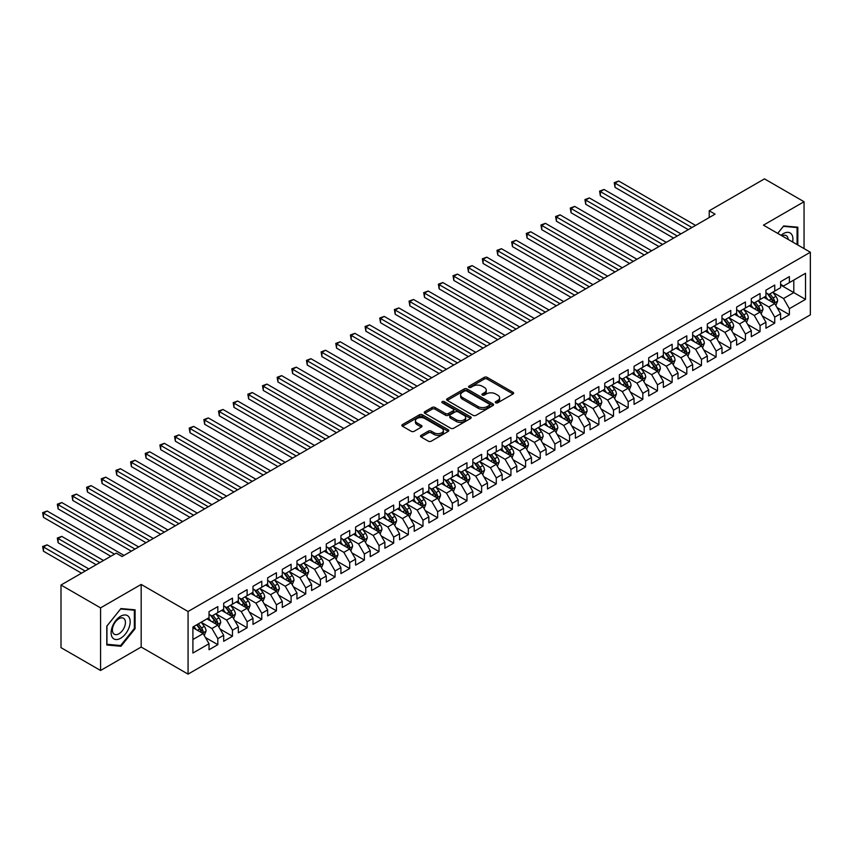 <?xml version="1.0" encoding="UTF-8"?>
<svg xmlns="http://www.w3.org/2000/svg" width="853" height="853" viewBox="0 0 853 853"><rect width="100%" height="100%" fill="white"/><g stroke="black" fill="none" stroke-linecap="round" stroke-linejoin="round"><path stroke-width="1.28" d="M495.732 402.787A1.429 0.821 0 0 0 497.747 402.787L513.026 393.969A2.037 1.173 0 0 0 513.623 393.137A2.037 1.173 0 0 0 513.026 392.305L487.138 377.357A2.037 1.173 0 0 0 484.259 377.357L468.969 386.174A1.429 0.821 0 0 0 468.553 386.761A1.429 0.821 0 0 0 468.969 387.337A1.429 0.821 0 0 0 470.984 387.337L472.967 386.196A6.515 3.764 0 0 1 482.169 386.196L484.333 387.443A6.515 3.764 0 0 1 486.242 390.098A6.515 3.764 0 0 1 484.333 392.764L482.35 393.905A1.429 0.821 0 0 0 481.934 394.481A1.429 0.821 0 0 0 482.35 395.067A1.429 0.821 0 0 0 484.365 395.067L486.349 393.926A6.515 3.764 0 0 1 495.55 393.926L497.704 395.174A6.515 3.764 0 0 1 499.613 397.829A6.515 3.764 0 0 1 497.704 400.483L495.732 401.624A1.429 0.821 0 0 0 495.316 402.211A1.429 0.821 0 0 0 495.732 402.787L495.732 401.624M421.105 435.329A2.037 1.173 0 0 0 420.508 436.16A2.037 1.173 0 0 0 421.105 436.992L428.366 441.182A2.037 1.173 0 0 0 431.245 441.182L448.22 431.383A2.037 1.173 0 0 0 448.817 430.552A2.037 1.173 0 0 0 448.22 429.72L422.331 414.771A2.037 1.173 0 0 0 419.452 414.771L402.477 424.57A2.037 1.173 0 0 0 401.88 425.402A2.037 1.173 0 0 0 402.477 426.233L411.253 431.298A2.037 1.173 0 0 0 414.131 431.298L421.393 427.108A2.037 1.173 0 0 0 421.99 426.276A2.037 1.173 0 0 0 421.393 425.444L417.042 422.928A5.438 3.145 0 0 1 415.443 420.71A5.438 3.145 0 0 1 418.812 417.81A5.438 3.145 0 0 1 424.741 418.482L441.79 428.334A5.438 3.145 0 0 1 443.379 430.552A5.438 3.145 0 0 1 440.02 433.452A5.438 3.145 0 0 1 434.092 432.77L431.245 431.128A2.037 1.173 0 0 0 428.366 431.128L421.105 435.329L421.105 436.992L428.366 432.823L428.366 431.128M100.569 607.869L100.569 670.49L141.172 647.043L141.172 584.433L100.569 607.869L61 585.03L116.253 553.128L122.118 556.508L715.091 214.156L709.227 210.776L709.227 217.547M141.172 584.433L188.065 611.505L810.35 252.232L810.35 314.853L188.065 674.126L188.065 611.505M804.048 248.596L804.048 201.724L763.456 225.16L810.35 252.232M804.048 201.724L764.48 178.874L709.227 210.776M473.106 415.347A2.037 1.173 0 0 0 475.985 415.347L492.959 405.548A2.037 1.173 0 0 0 493.556 404.717A2.037 1.173 0 0 0 492.959 403.895L467.071 388.936A2.037 1.173 0 0 0 464.192 388.936L447.217 398.746A2.037 1.173 0 0 0 446.62 399.567A2.037 1.173 0 0 0 447.217 400.398L473.106 415.347M442.824 403.096A1.429 0.821 0 0 1 444.264 403.298L444.264 401.603L470.589 416.808A2.037 1.173 0 0 1 471.187 417.639A2.037 1.173 0 0 1 470.589 418.471L453.615 428.27A2.037 1.173 0 0 1 450.736 428.27L424.847 413.321L432.108 409.152L432.108 407.457L424.847 411.658A2.037 1.173 0 0 0 424.25 412.489A2.037 1.173 0 0 0 424.847 413.321L424.847 411.658M432.108 409.152A2.037 1.173 0 0 1 434.987 409.152L434.987 407.457A2.037 1.173 0 0 0 432.108 407.457M434.987 407.457L445.49 413.524A2.037 1.173 0 0 0 448.369 413.524L453.188 410.741A2.037 1.173 0 0 0 453.785 409.909A2.037 1.173 0 0 0 453.188 409.077L442.249 402.765A1.429 0.821 0 0 1 441.833 402.189A1.429 0.821 0 0 1 442.718 401.432A1.429 0.821 0 0 1 444.264 401.603M780.602 284.987L793.791 292.6L793.791 280.072L805.509 273.301L789.388 282.61L789.388 276.607L780.602 281.682L780.602 287.685L774.737 291.076L774.737 285.062L765.941 290.148L765.941 296.151L760.076 299.531L760.076 293.528L751.29 298.603L751.29 304.617L745.426 307.997L745.426 301.994L736.629 307.069L736.629 313.072L730.765 316.463L730.765 310.449L721.979 315.525L721.979 321.538L716.115 324.918L716.115 318.915L707.318 323.991L707.318 329.994L701.454 333.384L701.454 327.371L692.668 332.446L692.668 338.46L686.804 341.84L686.804 335.837L678.007 340.912L678.007 346.915L672.143 350.306L672.143 344.292L663.357 349.378L663.357 355.381L657.492 358.761L657.492 352.758L648.696 357.834L648.696 363.847L642.831 367.227L642.831 361.224L634.046 366.3L634.046 372.303L628.181 375.693L628.181 369.68L619.385 374.755L619.385 380.769L613.52 384.149L613.52 378.146L604.734 383.221L604.734 389.224L598.87 392.615L598.87 386.601L590.073 391.676L590.073 397.69L584.209 401.07L584.209 395.067L575.412 400.142L575.412 406.145L569.559 409.536L569.559 403.522L560.762 408.608L560.762 414.611L554.898 417.991L554.898 411.988L546.101 417.064L546.101 423.077L540.248 426.457L540.248 420.454L531.451 425.53L531.451 431.533L525.587 434.923L525.587 428.91L516.79 433.985L516.79 439.999L510.936 443.379L510.936 437.376L502.14 442.451L502.14 448.454L496.275 451.845L496.275 445.831L487.479 450.906L487.479 456.92L481.625 460.3L481.625 454.297L472.829 459.372L472.829 465.375L466.964 468.766L466.964 462.752L458.168 467.839L458.168 473.841L452.314 477.222L452.314 471.219L443.517 476.294L443.517 482.308L437.653 485.688L437.653 479.685L428.856 484.76L428.856 490.763L422.992 494.154L422.992 488.14L414.206 493.215L414.206 499.229L408.342 502.609L408.342 496.606L399.545 501.681L399.545 507.684L393.681 511.075L393.681 505.061L384.895 510.137L384.895 516.15L379.031 519.53L379.031 513.527L370.234 518.603L370.234 524.606L364.37 527.996L364.37 521.983L355.584 527.069L355.584 533.072L349.719 536.452L349.719 530.449L340.923 535.524L340.923 541.538L335.058 544.918L335.058 538.915L326.272 543.99L326.272 549.993L320.408 553.384L320.408 547.37L311.612 552.445L311.612 558.459L305.747 561.839L305.747 555.836L296.961 560.911L296.961 566.914L291.097 570.305L291.097 564.291L282.3 569.367L282.3 575.38L276.436 578.76L276.436 572.758L267.65 577.833L267.65 583.836L261.786 587.227L261.786 581.213L252.989 586.299L252.989 592.302L247.125 595.682L247.125 589.679L238.339 594.754L238.339 600.768L232.474 604.148L232.474 598.145L223.678 603.22L223.678 609.223L217.814 612.614L217.814 606.6L209.028 611.676L209.028 617.689L192.906 626.998L192.906 653.057L209.028 643.748L203.163 633.598L192.906 627.669M805.509 273.301L805.509 299.371L789.388 308.679L783.534 298.518L772.903 292.387M777.008 307.528L789.388 314.682L789.388 308.679M789.388 314.682L780.602 319.758L780.602 313.755L774.737 317.135L768.873 306.984L758.253 300.842M762.347 315.994L774.737 323.148L774.737 317.135M774.737 323.148L765.941 328.224L765.941 322.21L760.076 325.601L754.223 315.439L743.592 309.308M747.697 324.46L760.076 331.604L760.076 325.601M760.076 331.604L751.29 336.679L751.29 330.676L745.426 334.056L739.562 323.905L728.942 317.774M733.036 332.915L745.426 340.07L745.426 334.056M745.426 340.07L736.629 345.145L736.629 339.131L730.765 342.522L724.911 332.371L714.281 326.23M718.386 341.381L730.765 348.525L730.765 342.522M730.765 348.525L721.979 353.6L721.979 347.597L716.115 350.978L710.25 340.827L699.62 334.696M703.725 349.837L716.115 356.991L716.115 350.978M716.115 356.991L707.318 362.067L707.318 356.064L701.454 359.444L695.6 349.293L684.97 343.151M689.075 358.303L701.454 365.447L701.454 359.444M701.454 365.447L692.668 370.533L692.668 364.519L686.804 367.91L680.939 357.748L670.309 351.617M674.414 366.758L686.804 373.913L686.804 367.91M686.804 373.913L678.007 378.988L678.007 372.985L672.143 376.365L666.278 366.214L655.658 360.073M659.764 375.224L672.143 382.379L672.143 376.365M672.143 382.379L663.357 387.454L663.357 381.44L657.492 384.831L651.628 374.67L640.998 368.539M645.103 383.69L657.492 390.834L657.492 384.831M657.492 390.834L648.696 395.909L648.696 389.906L642.831 393.286L636.967 383.136L626.347 377.005M630.452 392.145L642.831 399.3L642.831 393.286M642.831 399.3L634.046 404.375L634.046 398.362L628.181 401.752L622.317 391.602L611.686 385.46M615.791 400.611L628.181 407.755L628.181 401.752M628.181 407.755L619.385 412.831L619.385 406.828L613.52 410.208L607.656 400.057L597.036 393.926M601.141 409.067L613.52 416.221L613.52 410.208M613.52 416.221L604.734 421.297L604.734 415.294L598.87 418.674L593.006 408.523L582.375 402.381M586.48 417.533L598.87 424.677L598.87 418.674M598.87 424.677L590.073 429.763L590.073 423.749L584.209 427.14L578.345 416.978L567.725 410.847M571.83 425.988L584.209 433.143L584.209 427.14M584.209 433.143L575.412 438.218L575.412 432.215L569.559 435.595L563.694 425.444L553.064 419.303M557.169 434.454L569.559 441.609L569.559 435.595M569.559 441.609L560.762 446.684L560.762 440.67L554.898 444.061L549.033 433.9L538.414 427.769M542.519 442.92L554.898 450.064L554.898 444.061M554.898 450.064L546.101 455.139L546.101 449.136L540.248 452.516L534.383 442.366L523.753 436.235M527.858 451.376L540.248 458.53L540.248 452.516M540.248 458.53L531.451 463.605L531.451 457.592L525.587 460.983L519.722 450.832L509.102 444.69M513.207 459.842L525.587 466.986L525.587 460.983M525.587 466.986L516.79 472.061L516.79 466.058L510.936 469.438L505.072 459.287L494.441 453.156M498.547 468.297L510.936 475.452L510.936 469.438M510.936 475.452L502.14 480.527L502.14 474.524L496.275 477.904L490.411 467.753L479.791 461.612M483.896 476.763L496.275 483.907L496.275 477.904M496.275 483.907L487.479 488.993L487.479 482.979L481.625 486.37L475.761 476.209L465.13 470.078M469.235 485.218L481.625 492.373L481.625 486.37M481.625 492.373L472.829 497.448L472.829 491.445L466.964 494.825L461.1 484.675L450.48 478.533M454.585 493.684L466.964 500.839L466.964 494.825M466.964 500.839L458.168 505.914L458.168 499.901L452.314 503.291L446.45 493.13L435.819 486.999M439.924 502.15L452.314 509.294L452.314 503.291M452.314 509.294L443.517 514.37L443.517 508.367L437.653 511.747L431.789 501.596L421.169 495.465M425.274 510.606L437.653 517.76L437.653 511.747M437.653 517.76L428.856 522.836L428.856 516.822L422.992 520.213L417.138 510.062L406.508 503.92M410.613 519.072L422.992 526.216L422.992 520.213M422.992 526.216L414.206 531.291L414.206 525.288L408.342 528.668L402.477 518.517L391.858 512.386M395.963 527.527L408.342 534.682L408.342 528.668M408.342 534.682L399.545 539.757L399.545 533.754L393.681 537.134L387.827 526.983L377.197 520.842M381.302 535.993L393.681 543.137L393.681 537.134M393.681 543.137L384.895 548.223L384.895 542.209L379.031 545.6L373.166 535.439L362.546 529.308M366.641 544.449L379.031 551.603L379.031 545.6M379.031 551.603L370.234 556.678L370.234 550.675L364.37 554.055L358.516 543.905L347.885 537.763M351.99 552.915L364.37 560.069L364.37 554.055M364.37 560.069L355.584 565.144L355.584 559.131L349.719 562.522L343.855 552.36L333.235 546.229M337.33 561.381L349.719 568.524L349.719 562.522M349.719 568.524L340.923 573.6L340.923 567.597L335.058 570.977L329.205 560.826L318.574 554.695M322.679 569.836L335.058 576.991L335.058 570.977M335.058 576.991L326.272 582.066L326.272 576.052L320.408 579.443L314.544 569.292L303.924 563.151M308.018 578.302L320.408 585.446L320.408 579.443M320.408 585.446L311.612 590.521L311.612 584.518L305.747 587.898L299.893 577.748L289.263 571.617M293.368 586.757L305.747 593.912L305.747 587.898M305.747 593.912L296.961 598.987L296.961 592.984L291.097 596.364L285.233 586.214L274.602 580.072M278.707 595.223L291.097 602.367L291.097 596.364M291.097 602.367L282.3 607.453L282.3 601.44L276.436 604.83L270.582 594.669L259.952 588.538M264.057 603.679L276.436 610.833L276.436 604.83M276.436 610.833L267.65 615.909L267.65 609.906L261.786 613.286L255.921 603.135L245.291 596.993M249.396 612.145L261.786 619.299L261.786 613.286M261.786 619.299L252.989 624.375L252.989 618.361L247.125 621.752L241.26 611.59L230.641 605.459M234.746 620.611L247.125 627.755L247.125 621.752M247.125 627.755L238.339 632.83L238.339 626.827L232.474 630.207L226.61 620.056L215.98 613.925M220.085 629.066L232.474 636.221L232.474 630.207M232.474 636.221L223.678 641.296L223.678 635.282L217.814 638.673L211.949 628.522L201.329 622.381M205.434 637.532L217.814 644.676L217.814 638.673M217.814 644.676L209.028 649.751L209.028 643.748M209.028 614.299L211.949 615.994L217.814 612.614M192.906 639.515L203.163 633.598M223.678 605.843L226.61 607.528L232.474 604.148M211.949 628.522L217.814 625.132L206.97 618.873M223.678 635.282L217.814 625.132M238.339 597.377L241.26 599.073L247.125 595.682M226.61 620.056L232.474 616.676L221.631 610.407M238.339 626.827L232.474 616.676M252.989 588.922L255.921 590.607L261.786 587.227M241.26 611.59L247.125 608.21L236.281 601.951M252.989 618.361L247.125 608.21M267.65 580.456L270.582 582.151L276.436 578.76M255.921 603.135L261.786 599.744L250.942 593.485M267.65 609.906L261.786 599.744M282.3 571.99L285.233 573.685L291.097 570.305M270.582 594.669L276.436 591.289L265.592 585.03M282.3 601.44L276.436 591.289M296.961 563.534L299.893 565.23L305.747 561.839M285.233 586.214L291.097 582.823L280.253 576.564M296.961 592.984L291.097 582.823M311.612 555.068L314.544 556.764L320.408 553.384M299.893 577.748L305.747 574.368L294.903 568.098M311.612 584.518L305.747 574.368M326.272 546.613L329.205 548.298L335.058 544.918M314.544 569.292L320.408 565.902L309.564 559.643M326.272 576.052L320.408 565.902M340.923 538.147L343.855 539.842L349.719 536.452M329.205 560.826L335.058 557.446L324.215 551.177M340.923 567.597L335.058 557.446M355.584 529.692L358.516 531.376L364.37 527.996M343.855 552.36L349.719 548.98L338.876 542.721M355.584 559.131L349.719 548.98M370.234 521.226L373.166 522.921L379.031 519.53M358.516 543.905L364.37 540.514L353.526 534.255M370.234 550.675L364.37 540.514M384.895 512.76L387.827 514.455L393.681 511.075M373.166 535.439L379.031 532.059L368.187 525.8M384.895 542.209L379.031 532.059M399.545 504.304L402.477 506L408.342 502.609M387.827 526.983L393.681 523.593L382.837 517.334M399.545 533.754L393.681 523.593M414.206 495.838L417.138 497.534L422.992 494.154M402.477 518.517L408.342 515.137L397.498 508.868M414.206 525.288L408.342 515.137M428.856 487.383L431.789 489.068L437.653 485.688M417.138 510.062L422.992 506.671L412.148 500.412M428.856 516.822L422.992 506.671M443.517 478.917L446.45 480.612L452.314 477.222M431.789 501.596L437.653 498.216L426.809 491.946M443.517 508.367L437.653 498.216M458.168 470.461L461.1 472.146L466.964 468.766M446.45 493.13L452.314 489.75L441.459 483.491M458.168 499.901L452.314 489.75M472.829 461.995L475.761 463.691L481.625 460.3M461.1 484.675L466.964 481.284L456.12 475.025M472.829 491.445L466.964 481.284M487.479 453.529L490.411 455.225L496.275 451.845M475.761 476.209L481.625 472.829L470.771 466.57M487.479 482.979L481.625 472.829M502.14 445.074L505.072 446.769L510.936 443.379M490.411 467.753L496.275 464.363L485.432 458.104M502.14 474.524L496.275 464.363M516.79 436.608L519.722 438.303L525.587 434.923M505.072 459.287L510.936 455.907L500.082 449.638M516.79 466.058L510.936 455.907M531.451 428.153L534.383 429.837L540.248 426.457M519.722 450.832L525.587 447.441L514.743 441.182M531.451 457.592L525.587 447.441M546.101 419.687L549.033 421.382L554.898 417.991M534.383 442.366L540.248 438.986L529.393 432.716M546.101 449.136L540.248 438.986M560.762 411.231L563.694 412.916L569.559 409.536M549.033 433.9L554.898 430.52L544.054 424.261M560.762 440.67L554.898 430.52M575.412 402.765L578.345 404.461L584.209 401.07M563.694 425.444L569.559 422.054L558.715 415.795M575.412 432.215L569.559 422.054M590.073 394.299L593.006 395.995L598.87 392.615M578.345 416.978L584.209 413.598L573.365 407.339M590.073 423.749L584.209 413.598M604.734 385.844L607.656 387.539L613.52 384.149M593.006 408.523L598.87 405.132L588.026 398.873M604.734 415.294L598.87 405.132M619.385 377.378L622.317 379.073L628.181 375.693M607.656 400.057L613.52 396.677L602.676 390.407M619.385 406.828L613.52 396.677M634.046 368.922L636.967 370.607L642.831 367.227M622.317 391.602L628.181 388.211L617.337 381.952M634.046 398.362L628.181 388.211M648.696 360.456L651.628 362.152L657.492 358.761M636.967 383.136L642.831 379.756L631.988 373.486M648.696 389.906L642.831 379.756M663.357 352.001L666.278 353.686L672.143 350.306M651.628 374.67L657.492 371.29L646.649 365.031M663.357 381.44L657.492 371.29M678.007 343.535L680.939 345.23L686.804 341.84M666.278 366.214L672.143 362.824L661.299 356.565M678.007 372.985L672.143 362.824M692.668 335.069L695.6 336.764L701.454 333.384M680.939 357.748L686.804 354.368L675.96 348.109M692.668 364.519L686.804 354.368M707.318 326.614L710.25 328.309L716.115 324.918M695.6 349.293L701.454 345.902L690.61 339.643M707.318 356.064L701.454 345.902M721.979 318.148L724.911 319.843L730.765 316.463M710.25 340.827L716.115 337.447L705.271 331.177M721.979 347.597L716.115 337.447M736.629 309.692L739.562 311.377L745.426 307.997M724.911 332.371L730.765 328.981L719.921 322.722M736.629 339.131L730.765 328.981M751.29 301.226L754.223 302.922L760.076 299.531M739.562 323.905L745.426 320.525L734.582 314.256M751.29 330.676L745.426 320.525M765.941 292.771L768.873 294.456L774.737 291.076M754.223 315.439L760.076 312.059L749.233 305.8M765.941 322.21L760.076 312.059M780.602 284.305L783.534 286L789.388 282.61M768.873 306.984L774.737 303.593L763.893 297.334M780.602 313.755L774.737 303.593M61 585.03L61 647.64L100.569 670.49M141.172 647.043L188.065 674.126M783.534 298.518L793.791 292.6L805.509 299.371M797.822 245.003L797.822 227.197L783.672 225.938L777.691 233.381M135.083 628.682L135.083 609.82L120.945 608.562L106.796 626.155L106.796 645.007L120.945 646.275L135.083 628.682L134.347 628.256M496.297 402.989L497.704 402.179A6.515 3.764 0 0 0 499.613 399.524L499.613 397.829M486.242 390.098L486.242 391.794A6.515 3.764 0 0 1 484.333 394.449L482.926 395.27M513.026 392.305L513.026 393.969L487.138 379.041A2.037 1.173 0 0 0 484.259 379.041L469.545 387.539M492.938 405.57L467.071 390.631A2.037 1.173 0 0 0 464.192 390.631L447.239 400.42M489.366 405.303A1.429 0.821 0 0 0 489.782 404.717A1.429 0.821 0 0 0 489.366 404.141L466.634 391.015A1.429 0.821 0 0 0 464.618 391.015L462.539 392.22A6.515 3.764 0 0 0 460.631 394.875A6.515 3.764 0 0 0 462.539 397.541L478.075 406.508A6.515 3.764 0 0 0 487.276 406.508L489.366 405.303L489.366 406.998A1.429 0.821 0 0 0 489.782 406.412L489.782 404.717M460.631 394.875L460.631 396.57A6.515 3.764 0 0 0 462.539 399.225L462.539 397.541M489.366 406.998L487.276 408.203A6.515 3.764 0 0 1 478.075 408.203L462.539 399.225M434.987 409.152L445.49 415.219A2.037 1.173 0 0 0 448.369 415.219L453.188 412.436A2.037 1.173 0 0 0 453.785 411.604L453.785 409.909M444.264 403.298L470.568 418.482M456.387 419.815A5.438 3.145 0 0 0 462.315 420.497A5.438 3.145 0 0 0 465.674 417.597A5.438 3.145 0 0 0 464.085 415.368L458.072 411.903A2.037 1.173 0 0 0 455.203 411.903L450.384 414.686A2.037 1.173 0 0 0 449.787 415.518A2.037 1.173 0 0 0 450.384 416.349L456.387 419.815L456.387 421.51A5.438 3.145 0 0 0 462.315 422.192A5.438 3.145 0 0 0 465.674 419.281L465.674 417.597M449.787 415.518L449.787 417.213A2.037 1.173 0 0 0 450.384 418.045L450.384 416.349M456.387 421.51L450.384 418.045M443.379 430.552L443.379 432.247A5.438 3.145 0 0 1 440.02 435.147A5.438 3.145 0 0 1 434.092 434.465L431.245 432.823A2.037 1.173 0 0 0 428.366 432.823M415.443 420.71L415.443 422.406A5.438 3.145 0 0 0 417.042 424.623L417.042 422.928M421.371 427.118L417.042 424.623M448.22 429.72L448.22 431.383L422.331 416.467A2.037 1.173 0 0 0 419.452 416.467L402.499 426.244M119.452 645.412L120.945 646.275M775.825 305.481L777.637 301.045A5.491 3.167 -120 0 0 775.889 296.364L772.775 292.206M767.807 299.595L765.44 296.439M615.034 221.204L658.953 246.57L585.723 204.283L585.723 200.05L589.38 197.939L666.278 242.337M767.242 293.517L771.347 298.987A5.491 3.167 60 0 1 772.914 302.293C773.735 303.391 774.321 303.06 774.673 301.28A5.491 3.167 -120 0 0 773.095 297.974L769.982 293.816M768.212 294.072L772.05 299.211A2.794 1.621 60 0 1 772.562 300.053L774.673 301.28M691.932 227.527L615.034 183.128L618.692 181.017L695.6 225.416M688.264 229.649L615.034 187.361L615.034 183.128L614.224 182.67L618.692 181.017M615.034 187.361L614.224 182.67M761.164 313.936L762.977 309.5A5.491 3.167 -120 0 0 761.228 304.83L758.114 300.672M753.156 308.061L750.789 304.905M600.373 229.67L644.303 255.026L571.062 212.749L571.062 208.516L574.73 206.405L651.628 250.793M759.042 311.462L760.012 309.735A5.491 3.167 -120 0 0 758.445 306.43L755.331 302.282M753.551 302.538L757.4 307.666A2.794 1.621 60 0 1 757.912 308.519L760.012 309.735M752.591 301.983L756.686 307.453A5.491 3.167 60 0 1 758.253 310.748L758.37 311.068M746.514 322.402L748.326 317.966A5.491 3.167 -120 0 0 746.578 313.286L743.464 309.127M738.495 316.527L736.128 313.36M585.723 238.136L629.642 263.492L556.412 221.204L556.412 216.982L560.069 214.86L636.967 259.259M737.93 310.439L742.025 315.909A5.491 3.167 60 0 1 743.603 319.214C744.424 320.323 745.01 319.982 745.362 318.201A5.491 3.167 -120 0 0 743.784 314.896L740.671 310.737M738.901 310.993L742.739 316.132A2.794 1.621 60 0 1 743.251 316.985L745.362 318.201M677.271 235.993L600.373 191.594L604.041 189.473L680.939 233.871M673.614 238.104L600.373 195.827L600.373 191.594L599.574 191.125L604.041 189.473M600.373 195.827L599.574 191.125M662.621 244.448L584.913 199.591L589.38 197.939M585.723 204.283L584.913 199.591M792.618 241.996A13.477 7.773 120 0 0 791.637 234.362A13.477 7.773 120 0 0 781.039 235.311M788.161 239.426A9.223 5.321 120 0 0 787.298 236.59A9.223 5.321 120 0 0 786.263 235.631A9.223 5.321 120 0 0 782.03 235.886M783.353 226.333L797.086 227.57L797.086 244.576M796.18 227.047L797.086 227.57M777.723 233.391L783.385 226.354M112.393 637.511A13.477 7.773 120 0 0 125.412 634.024A13.477 7.773 120 0 0 128.899 616.986A13.477 7.773 120 0 0 115.88 620.472A13.477 7.773 120 0 0 112.393 637.511M113.268 633.278A9.223 5.321 120 0 0 114.302 634.237A9.223 5.321 120 0 0 122.885 629.93A9.223 5.321 120 0 0 124.559 619.225A9.223 5.321 120 0 0 123.525 618.254A9.223 5.321 120 0 0 114.942 622.562A9.223 5.321 120 0 0 113.268 633.278M120.646 608.978L134.347 610.204L134.347 628.469L120.646 645.518L106.945 644.292L106.945 626.027L120.614 608.957M133.441 609.682L134.347 610.204M731.853 330.857L733.665 326.422A5.491 3.167 -120 0 0 731.917 321.752L728.803 317.593M723.845 324.982L721.478 321.826M571.062 246.592L614.992 271.947L541.751 229.67L541.751 225.437L545.419 223.326L622.317 267.725M723.28 318.905L727.374 324.375A5.491 3.167 60 0 1 728.942 327.68C729.773 328.778 730.36 328.437 730.701 326.656A5.491 3.167 -120 0 0 729.134 323.362L726.02 319.203M724.24 319.459L728.089 324.588A2.794 1.621 60 0 1 728.601 325.441L730.701 326.656M717.202 339.323L719.015 334.888A5.491 3.167 -120 0 0 717.266 330.207L714.153 326.059M709.184 333.448L706.817 330.282M556.412 255.058L600.331 280.413L527.101 238.136L527.101 233.903L530.758 231.781L607.656 276.18M708.619 327.36L712.713 332.83A5.491 3.167 60 0 1 714.292 336.135C715.113 337.244 715.699 336.903 716.051 335.122A5.491 3.167 -120 0 0 714.473 331.817L711.359 327.659M709.589 327.925L713.428 333.054A2.794 1.621 60 0 1 713.94 333.907L716.051 335.122M647.96 252.914L570.262 208.047L574.73 206.405M571.062 212.749L570.262 208.047M633.31 261.37L555.602 216.513L560.069 214.86M556.412 221.204L555.602 216.513M702.541 347.779L704.354 343.354A5.491 3.167 -120 0 0 702.605 338.673L699.492 334.515M694.534 341.904L692.167 338.748M541.751 263.513L585.68 288.879L512.44 246.592L512.44 242.359L516.108 240.247L593.006 284.646M693.969 335.826L698.063 341.296A5.491 3.167 60 0 1 699.631 344.601C700.462 345.7 701.049 345.369 701.39 343.588A5.491 3.167 -120 0 0 699.823 340.283L696.709 336.125M694.928 336.381L698.778 341.52A2.794 1.621 60 0 1 699.289 342.362L701.39 343.588M618.649 269.836L540.951 224.979L545.419 223.326M541.751 229.67L540.951 224.979M687.891 356.245L689.704 351.809A5.491 3.167 -120 0 0 687.955 347.128L684.842 342.981M679.873 350.37L677.506 347.203M527.101 271.979L571.02 297.334L497.789 255.058L497.789 250.825L501.447 248.703L578.345 293.101M679.308 344.281L683.402 349.751A5.491 3.167 60 0 1 684.98 353.057C685.801 354.166 686.388 353.824 686.74 352.044A5.491 3.167 -120 0 0 685.162 348.738L682.048 344.58M680.278 344.847L684.117 349.975A2.794 1.621 60 0 1 684.628 350.828L686.74 352.044M603.999 278.302L526.29 233.434L530.758 231.781M527.101 238.136L526.29 233.434M673.23 364.711L675.043 360.275A5.491 3.167 -120 0 0 673.294 355.594L670.181 351.436M665.223 358.825L662.856 355.669M512.44 280.434L556.369 305.8L483.129 263.513L483.129 259.28L486.796 257.169L563.694 301.567M664.658 352.747L668.752 358.217A5.491 3.167 60 0 1 670.319 361.523C671.151 362.621 671.737 362.29 672.079 360.51A5.491 3.167 -120 0 0 670.511 357.204L667.398 353.046M665.617 353.302L669.466 358.441A2.794 1.621 60 0 1 669.978 359.284L672.079 360.51M589.338 286.757L511.64 241.9L516.108 240.247M512.44 246.592L511.64 241.9M658.569 373.166L660.393 368.731A5.491 3.167 -120 0 0 658.633 364.06L655.52 359.902M650.562 367.291L648.195 364.135M497.789 288.9L541.708 314.256L468.478 271.979L468.478 267.746L472.135 265.635L549.033 310.023M649.997 361.214L654.091 366.683A5.491 3.167 60 0 1 655.669 369.978C656.49 371.087 657.077 370.746 657.428 368.965A5.491 3.167 -120 0 0 655.85 365.66L652.737 361.512M650.967 361.768L654.805 366.897A2.794 1.621 60 0 1 655.317 367.75L657.428 368.965M574.687 295.223L496.979 250.356L501.447 248.703M497.789 255.058L496.979 250.356M643.919 381.632L645.732 377.197A5.491 3.167 -120 0 0 643.983 372.516L640.87 368.357M635.911 375.746L633.544 372.59M483.129 297.366L527.058 322.722L453.817 280.434L453.817 276.212L457.485 274.09L534.383 318.489M635.346 369.669L639.441 375.139A5.491 3.167 60 0 1 641.008 378.444C641.84 379.553 642.426 379.212 642.767 377.431A5.491 3.167 -120 0 0 641.2 374.126L638.087 369.967M636.306 370.223L640.155 375.363A2.794 1.621 60 0 1 640.656 376.216L642.767 377.431M560.026 303.679L482.329 258.822L486.796 257.169M483.129 263.513L482.329 258.822M629.258 390.088L631.081 385.652A5.491 3.167 -120 0 0 629.322 380.982L626.209 376.823M621.251 384.213L618.883 381.056M468.478 305.822L512.397 331.177L439.167 288.9L439.167 284.667L442.824 282.556L519.722 326.955M620.685 378.135L624.78 383.605A5.491 3.167 60 0 1 626.358 386.91C627.179 388.008 627.765 387.667 628.117 385.887A5.491 3.167 -120 0 0 626.539 382.592L623.426 378.433M621.656 378.689L625.494 383.818A2.794 1.621 60 0 1 626.006 384.671L628.117 385.887M545.376 312.145L467.668 267.277L472.135 265.635M468.478 271.979L467.668 267.277M614.608 398.554L616.42 394.118A5.491 3.167 -120 0 0 614.672 389.437L611.558 385.289M606.6 392.679L604.233 389.512M453.817 314.288L497.736 339.643L424.506 297.366L424.506 293.133L428.174 291.012L505.072 335.41M606.035 386.59L610.13 392.06A5.491 3.167 60 0 1 611.697 395.365C612.529 396.474 613.115 396.133 613.456 394.353A5.491 3.167 -120 0 0 611.889 391.047L608.775 386.889M606.995 387.155L610.844 392.284A2.794 1.621 60 0 1 611.345 393.137L613.456 394.353M530.715 320.6L453.018 275.743L457.485 274.09M453.817 280.434L453.018 275.743M599.947 407.009L601.77 402.584A5.491 3.167 -120 0 0 600.011 397.903L596.897 393.745M591.939 401.134L589.572 397.978M439.167 322.743L483.086 348.109L409.856 305.822L409.856 301.589L413.513 299.478L490.411 343.876M591.374 395.056L595.469 400.526A5.491 3.167 60 0 1 597.047 403.832C597.868 404.93 598.454 404.599 598.806 402.819A5.491 3.167 -120 0 0 597.228 399.513L594.115 395.355M592.345 395.611L596.183 400.75A2.794 1.621 60 0 1 596.695 401.592L598.806 402.819M516.065 329.066L438.357 284.198L442.824 282.556M439.167 288.9L438.357 284.198M585.297 415.475L587.109 411.039A5.491 3.167 -120 0 0 585.361 406.359L582.247 402.211M577.289 409.6L574.922 406.433M424.506 331.209L468.425 356.565L395.195 314.288L395.195 310.055L398.863 307.933L475.761 352.332M576.713 403.512L580.818 408.982A5.491 3.167 60 0 1 582.386 412.287C583.217 413.396 583.804 413.055 584.145 411.274A5.491 3.167 -120 0 0 582.578 407.969L579.464 403.81M577.684 404.077L581.533 409.205A2.794 1.621 60 0 1 582.034 410.058L584.145 411.274M501.404 337.532L423.696 292.664L428.174 291.012M424.506 297.366L423.696 292.664M570.636 423.941L572.459 419.505A5.491 3.167 -120 0 0 570.7 414.825L567.586 410.666M562.628 418.055L560.261 414.899M409.856 339.665L453.775 365.031L380.545 322.743L380.545 318.51L384.202 316.399L461.1 360.798M562.063 411.978L566.157 417.448A5.491 3.167 60 0 1 567.735 420.753C568.556 421.851 569.143 421.521 569.495 419.74A5.491 3.167 -120 0 0 567.917 416.435L564.803 412.276M563.033 412.532L566.872 417.671A2.794 1.621 60 0 1 567.384 418.514L569.495 419.74M486.754 345.987L409.045 301.13L413.513 299.478M409.856 305.822L409.045 301.13M555.985 432.396L557.798 427.961A5.491 3.167 -120 0 0 556.049 423.291L552.936 419.132M547.978 426.521L545.611 423.365M395.195 348.131L439.114 373.486L365.884 331.209L365.884 326.976L369.552 324.865L446.45 369.253M547.402 420.444L551.507 425.914A5.491 3.167 60 0 1 553.075 429.208C553.906 430.317 554.493 429.976 554.834 428.195A5.491 3.167 -120 0 0 553.266 424.89L550.153 420.742M548.372 420.998L552.222 426.127A2.794 1.621 60 0 1 552.723 426.98L554.834 428.195M472.093 354.453L394.385 309.586L398.863 307.933M395.195 314.288L394.385 309.586M541.324 440.862L543.148 436.427A5.491 3.167 -120 0 0 541.388 431.746L538.275 427.588M533.317 434.977L530.95 431.821M380.545 356.597L424.463 381.952L351.223 339.665L351.223 335.442L354.891 333.32L431.789 377.719M532.752 428.899L536.846 434.369A5.491 3.167 60 0 1 538.424 437.674C539.245 438.783 539.832 438.442 540.184 436.661A5.491 3.167 -120 0 0 538.606 433.356L535.492 429.198M533.722 429.454L537.561 434.593A2.794 1.621 60 0 1 538.072 435.446L540.184 436.661M457.443 362.909L379.734 318.052L384.202 316.399M380.545 322.743L379.734 318.052M526.674 449.318L528.487 444.882A5.491 3.167 -120 0 0 526.738 440.212L523.625 436.054M518.667 443.443L516.3 440.287M365.884 365.052L409.803 390.407L336.572 348.131L336.572 343.898L340.24 341.786L417.138 386.185M518.091 437.365L522.196 442.835A5.491 3.167 60 0 1 523.763 446.14C524.595 447.239 525.181 446.897 525.523 445.117A5.491 3.167 -120 0 0 523.955 441.822L520.842 437.664M519.061 437.92L522.91 443.048A2.794 1.621 60 0 1 523.411 443.901L525.523 445.117M442.782 371.375L365.073 326.507L369.552 324.865M365.884 331.209L365.073 326.507M512.013 457.784L513.837 453.348A5.491 3.167 -120 0 0 512.077 448.667L508.964 444.52M504.006 451.909L501.639 448.742M351.223 373.518L395.152 398.873L321.912 356.586L321.912 352.364L325.579 350.242L402.477 394.64M503.441 445.82L507.535 451.29A5.491 3.167 60 0 1 509.113 454.596C509.934 455.705 510.52 455.363 510.872 453.583A5.491 3.167 -120 0 0 509.294 450.277L506.181 446.119M504.4 446.386L508.249 451.514A2.794 1.621 60 0 1 508.761 452.367L510.872 453.583M428.131 379.83L350.423 334.973L354.891 333.32M351.223 339.665L350.423 334.973M497.363 466.239L499.176 461.814A5.491 3.167 -120 0 0 497.427 457.133L494.313 452.975M489.345 460.364L486.988 457.208M336.572 381.973L380.491 407.339L307.261 365.052L307.261 360.819L310.929 358.708L387.827 403.106M488.78 454.286L492.885 459.756A5.491 3.167 60 0 1 494.452 463.062C495.284 464.16 495.87 463.829 496.211 462.049A5.491 3.167 -120 0 0 494.644 458.743L491.531 454.585M489.75 454.841L493.599 459.98A2.794 1.621 60 0 1 494.1 460.823L496.211 462.049M413.47 388.296L335.762 343.428L340.24 341.786M336.572 348.131L335.762 343.428M482.702 474.705L484.525 470.27A5.491 3.167 -120 0 0 482.766 465.589L479.653 461.441M474.694 468.83L472.327 465.663M321.912 390.439L365.841 415.795L292.6 373.518L292.6 369.285L296.268 367.163L373.166 411.562M474.129 462.742L478.224 468.212A5.491 3.167 60 0 1 479.802 471.517C480.623 472.626 481.209 472.285 481.561 470.504A5.491 3.167 -120 0 0 479.983 467.199L476.87 463.04M475.089 463.307L478.938 468.436A2.794 1.621 60 0 1 479.45 469.289L481.561 470.504M398.82 396.762L321.112 351.894L325.579 350.242M321.912 356.586L321.112 351.894M468.052 483.171L469.864 478.736A5.491 3.167 -120 0 0 468.116 474.055L465.002 469.896M460.034 477.285L457.666 474.129M307.261 398.895L351.18 424.261L277.95 381.973L277.95 377.74L281.618 375.629L358.516 420.028M459.468 471.208L463.574 476.678A5.491 3.167 60 0 1 465.141 479.983C465.973 481.081 466.548 480.751 466.9 478.97A5.491 3.167 -120 0 0 465.333 475.665L462.219 471.506M460.439 471.762L464.288 476.902A2.794 1.621 60 0 1 464.789 477.744L466.9 478.97M384.159 405.218L306.451 360.361L310.929 358.708M307.261 365.052L306.451 360.361M453.391 491.627L455.214 487.191A5.491 3.167 -120 0 0 453.455 482.521L450.341 478.362M445.383 485.752L443.016 482.595M292.6 407.361L336.53 432.716L263.289 390.439L263.289 386.206L266.957 384.095L343.855 428.483M444.818 479.674L448.913 485.144A5.491 3.167 60 0 1 450.491 488.438C451.312 489.547 451.898 489.206 452.25 487.426A5.491 3.167 -120 0 0 450.672 484.12L447.558 479.972M445.778 480.228L449.627 485.357A2.794 1.621 60 0 1 450.139 486.21L452.25 487.426M369.498 413.684L291.801 368.816L296.268 367.163M292.6 373.518L291.801 368.816M438.741 500.093L440.553 495.657A5.491 3.167 -120 0 0 438.805 490.976L435.691 486.818M430.722 494.207L428.355 491.051M277.95 415.827L321.869 441.182L248.639 398.895L248.639 394.672L252.296 392.551L329.205 436.949M430.157 488.129L434.262 493.599A5.491 3.167 60 0 1 435.83 496.904C436.651 498.013 437.237 497.672 437.589 495.892A5.491 3.167 -120 0 0 436.022 492.586L432.908 488.428M431.128 488.684L434.977 493.823A2.794 1.621 60 0 1 435.478 494.676L437.589 495.892M354.848 422.139L277.14 377.282L281.618 375.629M277.95 381.973L277.14 377.282M424.08 508.548L425.903 504.112A5.491 3.167 -120 0 0 424.144 499.442L421.03 495.284M416.072 502.673L413.705 499.517M263.289 424.282L307.219 449.638L233.978 407.361L233.978 403.128L237.646 401.017L314.544 445.415M415.507 496.595L419.601 502.065A5.491 3.167 60 0 1 421.179 505.371C422 506.469 422.587 506.128 422.928 504.347A5.491 3.167 -120 0 0 421.361 501.052L418.247 496.894M416.467 497.15L420.316 502.278A2.794 1.621 60 0 1 420.828 503.131L422.928 504.347M340.187 430.605L262.489 385.737L266.957 384.095M263.289 390.439L262.489 385.737M409.429 517.014L411.242 512.578A5.491 3.167 -120 0 0 409.493 507.898L406.38 503.75M401.411 511.139L399.044 507.972M248.639 432.748L292.558 458.104L219.328 415.816L219.328 411.594L222.985 409.472L299.893 453.871M400.846 505.051L404.951 510.52A5.491 3.167 60 0 1 406.518 513.826C407.339 514.935 407.926 514.594 408.278 512.813A5.491 3.167 -120 0 0 406.71 509.508L403.597 505.349M401.816 505.616L405.665 510.744A2.794 1.621 60 0 1 406.167 511.597L408.278 512.813M325.537 439.06L247.828 394.203L252.296 392.551M248.639 398.895L247.828 394.203M394.768 525.469L396.592 521.044A5.491 3.167 -120 0 0 394.832 516.364L391.719 512.205M386.761 519.594L384.394 516.438M233.978 441.204L277.907 466.57L204.667 424.282L204.667 420.049L208.335 417.938L285.233 462.337M386.196 513.517L390.29 518.987A5.491 3.167 60 0 1 391.868 522.292C392.689 523.39 393.276 523.06 393.617 521.279A5.491 3.167 -120 0 0 392.049 517.974L388.936 513.815M387.155 514.071L391.005 519.21A2.794 1.621 60 0 1 391.516 520.053L393.617 521.279M310.876 447.526L233.178 402.659L237.646 401.017M233.978 407.361L233.178 402.659M380.118 533.935L381.931 529.5A5.491 3.167 -120 0 0 380.182 524.819L377.069 520.671M372.1 528.06L369.733 524.894M219.328 449.67L263.246 475.025L190.016 432.748L190.016 428.515L193.674 426.393L270.572 470.792M371.535 521.972L375.64 527.442A5.491 3.167 60 0 1 377.207 530.747C378.028 531.856 378.615 531.515 378.967 529.734A5.491 3.167 -120 0 0 377.389 526.429L374.275 522.271M372.505 522.537L376.344 527.666A2.794 1.621 60 0 1 376.855 528.519L378.967 529.734M296.226 455.992L218.517 411.125L222.985 409.472M219.328 415.816L218.517 411.125M365.457 542.401L367.28 537.966A5.491 3.167 -120 0 0 365.521 533.285L362.408 529.127M357.45 536.516L355.083 533.36M204.667 458.125L248.596 483.491L175.355 441.204L175.355 436.971L179.023 434.859L255.921 479.258M356.885 530.438L360.979 535.908A5.491 3.167 60 0 1 362.546 539.213C363.378 540.312 363.964 539.981 364.306 538.2A5.491 3.167 -120 0 0 362.738 534.895L359.625 530.737M357.844 530.992L361.693 536.132A2.794 1.621 60 0 1 362.205 536.974L364.306 538.2M281.565 464.448L203.867 419.591L208.335 417.938M204.667 424.282L203.867 419.591M350.807 550.857L352.62 546.421A5.491 3.167 -120 0 0 350.871 541.751L347.757 537.593M342.789 544.982L340.422 541.826M190.016 466.591L233.935 491.946L160.705 449.67L160.705 445.437L164.362 443.325L241.26 487.713M342.224 538.904L346.329 544.374A5.491 3.167 60 0 1 347.896 547.669C348.717 548.778 349.303 548.436 349.655 546.656A5.491 3.167 -120 0 0 348.077 543.35L344.964 539.203M343.194 539.459L347.032 544.587A2.794 1.621 60 0 1 347.544 545.44L349.655 546.656M266.914 472.914L189.206 428.046L193.674 426.393M190.016 432.748L189.206 428.046M336.146 559.323L337.959 554.887A5.491 3.167 -120 0 0 336.21 550.206L333.096 546.048M328.138 553.437L325.771 550.281M175.355 475.057L219.285 500.412L146.044 458.125L146.044 453.903L149.712 451.781L226.61 496.179M327.573 547.359L331.668 552.829A5.491 3.167 60 0 1 333.235 556.135C334.067 557.244 334.653 556.902 334.994 555.122A5.491 3.167 -120 0 0 333.427 551.816L330.314 547.658M328.533 547.914L332.382 553.053A2.794 1.621 60 0 1 332.894 553.906L334.994 555.122M252.253 481.369L174.556 436.512L179.023 434.859M175.355 441.204L174.556 436.512M321.496 567.778L323.308 563.343A5.491 3.167 -120 0 0 321.56 558.672L318.446 554.514M313.477 561.903L311.11 558.747M160.705 483.512L204.624 508.868L131.394 466.591L131.394 462.358L135.051 460.247L211.949 504.645M312.912 555.825L317.007 561.295A5.491 3.167 60 0 1 318.585 564.601C319.406 565.699 319.992 565.358 320.344 563.577A5.491 3.167 -120 0 0 318.766 560.282L315.653 556.124M313.883 556.38L317.721 561.509A2.794 1.621 60 0 1 318.233 562.362L320.344 563.577M237.603 489.835L159.895 444.967L164.362 443.325M160.705 449.67L159.895 444.967M306.835 576.244L308.647 571.809A5.491 3.167 -120 0 0 306.899 567.128L303.785 562.98M298.827 570.369L296.46 567.202M146.044 491.978L189.974 517.334L116.733 475.046L116.733 470.824L120.401 468.702L197.299 513.101M298.262 564.281L302.357 569.751A5.491 3.167 60 0 1 303.924 573.056C304.756 574.165 305.342 573.824 305.683 572.043A5.491 3.167 -120 0 0 304.116 568.738L301.002 564.579M299.222 564.846L303.071 569.975A2.794 1.621 60 0 1 303.583 570.828L305.683 572.043M222.942 498.291L145.245 453.433L149.712 451.781M146.044 458.125L145.245 453.433M292.184 584.7L293.997 580.275A5.491 3.167 -120 0 0 292.248 575.594L289.135 571.435M284.166 578.824L281.799 575.668M131.394 500.434L175.313 525.8L102.083 483.512L102.083 479.279L105.74 477.168L182.638 521.567M283.601 572.747L287.696 578.217A5.491 3.167 60 0 1 289.274 581.522C290.095 582.62 290.681 582.29 291.033 580.509A5.491 3.167 -120 0 0 289.455 577.204L286.341 573.045M284.571 573.301L288.41 578.441A2.794 1.621 60 0 1 288.922 579.283L291.033 580.509M208.292 506.757L130.584 461.889L135.051 460.247M131.394 466.591L130.584 461.889M277.524 593.166L279.336 588.73A5.491 3.167 -120 0 0 277.588 584.049L274.474 579.901M269.516 587.29L267.149 584.124M116.733 508.9L160.663 534.255L87.422 491.978L87.422 487.745L91.09 485.624L167.988 530.022M268.951 581.202L273.045 586.672A5.491 3.167 60 0 1 274.613 589.977C275.444 591.086 276.031 590.745 276.372 588.965A5.491 3.167 -120 0 0 274.805 585.659L271.691 581.501M269.911 581.767L273.76 586.896A2.794 1.621 60 0 1 274.271 587.749L276.372 588.965M193.631 515.223L115.933 470.355L120.401 468.702M116.733 475.046L115.933 470.355M262.873 601.632L264.686 597.196A5.491 3.167 -120 0 0 262.937 592.515L259.824 588.357M254.855 595.746L252.488 592.59M102.083 517.355L146.002 542.721L72.772 500.434L72.772 496.201L76.429 494.09L153.327 538.488M254.29 589.668L258.384 595.138A5.491 3.167 60 0 1 259.962 598.443C260.783 599.542 261.37 599.211 261.722 597.431A5.491 3.167 -120 0 0 260.144 594.125L257.03 589.967M255.26 590.223L259.099 595.362A2.794 1.621 60 0 1 259.611 596.204L261.722 597.431M178.981 523.678L101.272 478.821L105.74 477.168M102.083 483.512L101.272 478.821M248.212 610.087L250.025 605.651A5.491 3.167 -120 0 0 248.276 600.981L245.163 596.823M240.205 604.212L237.838 601.056M87.422 525.821L131.351 551.177L58.111 508.9L58.111 504.667L61.779 502.556L138.676 546.944M239.64 598.134L243.734 603.604A5.491 3.167 60 0 1 245.301 606.899C246.133 608.008 246.72 607.667 247.061 605.886A5.491 3.167 -120 0 0 245.493 602.581L242.38 598.433M240.599 598.689L244.448 603.817A2.794 1.621 60 0 1 244.95 604.67L247.061 605.886M164.32 532.144L86.622 487.276L91.09 485.624M87.422 491.978L86.622 487.276M233.551 618.553L235.375 614.117A5.491 3.167 -120 0 0 233.615 609.437L230.502 605.278M225.544 612.667L223.177 609.511M72.772 534.287L110.826 556.252L43.46 517.355L43.46 513.133L47.118 511.011L124.016 555.41M224.979 606.59L229.073 612.059A5.491 3.167 60 0 1 230.651 615.365C231.472 616.474 232.059 616.133 232.411 614.352A5.491 3.167 -120 0 0 230.832 611.047L227.719 606.888M225.949 607.144L229.788 612.283A2.794 1.621 60 0 1 230.299 613.136L232.411 614.352M149.67 540.599L71.961 495.742L76.429 494.09M72.772 500.434L71.961 495.742M218.901 627.008L220.714 622.573A5.491 3.167 -120 0 0 218.965 617.903L215.852 613.744M210.894 621.133L208.527 617.977M103.501 560.485L61.779 536.398L58.111 538.51L58.111 542.743L96.176 564.718M210.328 615.056L214.423 620.526A5.491 3.167 60 0 1 215.99 623.831C216.822 624.929 217.408 624.588 217.75 622.807A5.491 3.167 -120 0 0 216.182 619.513L213.069 615.354M211.288 615.61L215.137 620.739A2.794 1.621 60 0 1 215.638 621.592L217.75 622.807M58.111 542.743L57.311 538.051L99.833 562.607M57.311 538.051L61.779 536.398M135.009 549.065L57.311 504.198L61.779 502.556M58.111 508.9L57.311 504.198M204.24 635.474L206.063 631.039A5.491 3.167 -120 0 0 204.304 626.358L201.191 622.21M196.233 629.599L193.866 626.433M88.84 568.951L47.118 544.854L43.46 546.976L43.46 551.209L81.515 573.184M196.648 624.833L199.762 628.981A5.491 3.167 60 0 1 201.34 632.286C202.161 633.395 202.747 633.054 203.099 631.273A5.491 3.167 -120 0 0 201.521 627.968L198.408 623.81M197.032 624.609L200.476 629.205A2.794 1.621 60 0 1 200.988 630.058L203.099 631.273M43.46 551.209L42.65 546.506L85.183 571.062M42.65 546.506L47.118 544.854M114.494 554.141L42.65 512.664L47.118 511.011M43.46 517.355L42.65 512.664M497.704 402.179L497.704 400.483M482.35 395.067L482.35 393.905M484.333 394.449L484.333 392.764M468.969 387.337L468.969 386.174M484.259 379.041L484.259 377.357M487.138 379.041L487.138 377.357M447.217 400.398L447.217 398.746M464.192 390.631L464.192 388.936M467.071 390.631L467.071 388.936M492.959 405.548L492.959 403.895M478.075 408.203L478.075 406.508M487.276 408.203L487.276 406.508M445.49 415.219L445.49 413.524M448.369 415.219L448.369 413.524M453.188 412.436L453.188 410.741M470.589 418.471L470.589 416.808M431.245 432.823L431.245 431.128M434.092 434.465L434.092 432.77M421.393 427.108L421.393 425.444M402.477 426.233L402.477 424.57M419.452 416.467L419.452 414.771M422.331 416.467L422.331 414.771M774.044 303.199L777.605 301.152M773.095 297.974L775.889 296.364M769.043 300.309L771.347 298.987M759.394 311.665L762.945 309.607M758.445 306.43L761.228 304.83M754.393 308.775L756.686 307.453M744.733 320.12L748.294 318.073M743.784 314.896L746.578 313.286M739.732 317.231L742.025 315.909M730.083 328.586L733.633 326.528M729.134 323.362L731.917 321.752M725.082 325.697L727.374 324.375M715.422 337.042L718.983 334.994M714.473 331.817L717.266 330.207M710.421 334.163L712.713 332.83M700.771 345.508L704.322 343.46M699.823 340.283L702.605 338.673M695.771 342.618L698.063 341.296M686.111 353.974L689.672 351.916M685.162 348.738L687.955 347.128M681.11 351.084L683.402 349.751M671.46 362.429L675.011 360.382M670.511 357.204L673.294 355.594M666.46 359.539L668.752 358.217M656.799 370.895L660.35 368.837M655.85 365.66L658.633 364.06M651.799 368.006L654.091 366.683M642.149 379.35L645.7 377.303M641.2 374.126L643.983 372.516M637.148 376.461L639.441 375.139M627.488 387.816L631.039 385.759M626.539 382.592L629.322 380.982M622.487 384.927L624.78 383.605M612.838 396.272L616.388 394.225M611.889 391.047L614.672 389.437M607.837 393.393L610.13 392.06M598.177 404.738L601.728 402.691M597.228 399.513L600.011 397.903M593.176 401.848L595.469 400.526M583.527 413.204L587.077 411.146M582.578 407.969L585.361 406.359M578.526 410.314L580.818 408.982M568.866 421.659L572.416 419.612M567.917 416.435L570.7 414.825M563.865 418.77L566.157 417.448M554.215 430.125L557.766 428.067M553.266 424.89L556.049 423.291M549.215 427.236L551.507 425.914M539.554 438.581L543.105 436.533M538.606 433.356L541.388 431.746M534.554 435.691L536.846 434.369M524.904 447.047L528.455 444.989M523.955 441.822L526.738 440.212M519.904 444.157L522.196 442.835M510.243 455.502L513.794 453.455M509.294 450.277L512.077 448.667M505.243 452.623L507.535 451.29M495.582 463.968L499.144 461.921M494.644 458.743L497.427 457.133M490.582 461.078L492.885 459.756M480.932 472.434L484.483 470.376M479.983 467.199L482.766 465.589M475.931 469.545L478.224 468.212M466.271 480.889L469.832 478.842M465.333 475.665L468.116 474.055M461.27 478L463.574 476.678M451.621 489.355L455.171 487.298M450.672 484.12L453.455 482.521M446.62 486.466L448.913 485.144M436.96 497.811L440.521 495.764M436.022 492.586L438.805 490.976M431.959 494.921L434.262 493.599M422.31 506.277L425.86 504.219M421.361 501.052L424.144 499.442M417.309 503.387L419.601 502.065M407.649 514.732L411.21 512.685M406.71 509.508L409.493 507.898M402.648 511.853L404.951 510.52M392.998 523.198L396.549 521.151M392.049 517.974L394.832 516.364M387.998 520.309L390.29 518.987M378.337 531.664L381.899 529.606M377.389 526.429L380.182 524.819M373.337 528.775L375.64 527.442M363.687 540.12L367.238 538.072M362.738 534.895L365.521 533.285M358.686 537.23L360.979 535.908M349.026 548.586L352.588 546.528M348.077 543.35L350.871 541.751M344.026 545.696L346.329 544.374M334.376 557.041L337.927 554.994M333.427 551.816L336.21 550.206M329.375 554.151L331.668 552.829M319.715 565.507L323.276 563.449M318.766 560.282L321.56 558.672M314.714 562.617L317.007 561.295M305.065 573.962L308.615 571.915M304.116 568.738L306.899 567.128M300.064 571.083L302.357 569.751M290.404 582.428L293.965 580.371M289.455 577.204L292.248 575.594M285.403 579.539L287.696 578.217M275.754 590.894L279.304 588.837M274.805 585.659L277.588 584.049M270.753 588.005L273.045 586.672M261.093 599.35L264.654 597.303M260.144 594.125L262.937 592.515M256.092 596.46L258.384 595.138M246.442 607.816L249.993 605.758M245.493 602.581L248.276 600.981M241.442 604.926L243.734 603.604M231.781 616.271L235.332 614.224M230.832 611.047L233.615 609.437M226.781 613.382L229.073 612.059M217.131 624.737L220.682 622.679M216.182 619.513L218.965 617.903M212.13 621.848L214.423 620.526M202.47 633.193L206.021 631.145M201.521 627.968L204.304 626.358M197.469 630.314L199.762 628.981"/></g></svg>
